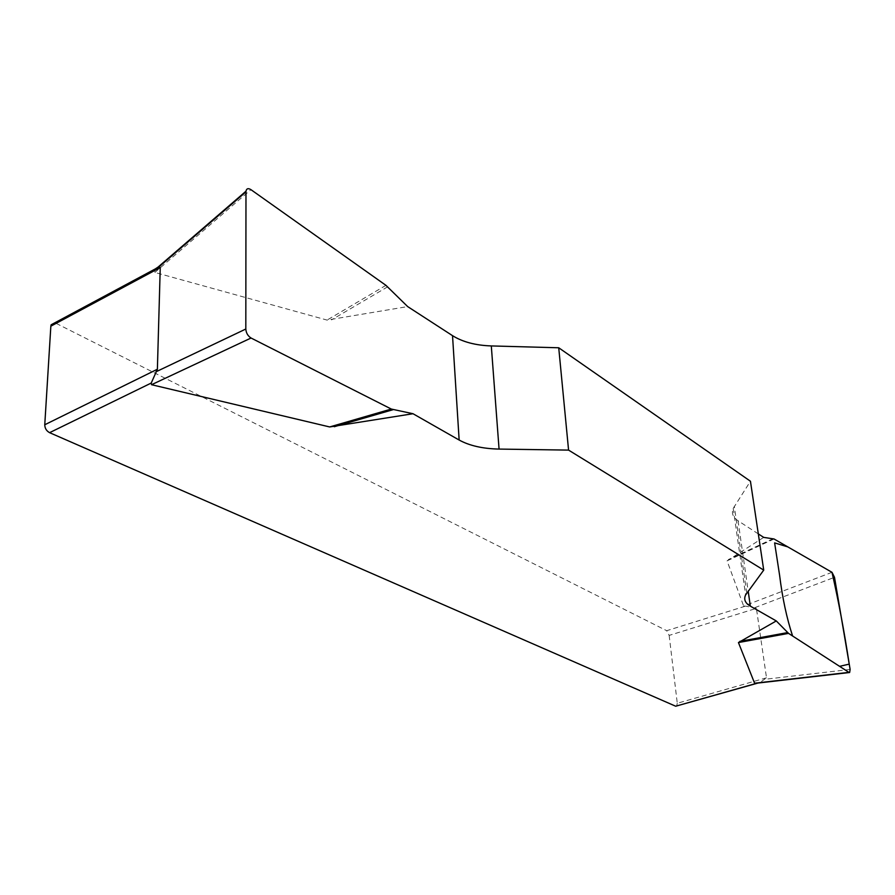 <?xml version="1.0" encoding="UTF-8"?>
<svg xmlns="http://www.w3.org/2000/svg" width="895" height="895" viewBox="0 0 895 895"><rect width="100%" height="100%" fill="white"/><g stroke="black" fill="none" stroke-linecap="round" stroke-linejoin="round"><path stroke-width="0.67" stroke-dasharray="4.47 3.36" d="M54.684 322.882L56.15 323.386L154.589 270.637L154.88 272.438L327.055 320.086L407.661 306.582M758.311 533.901L738.051 520.767C732.915 517.355 731.304 513.227 733.218 508.382L750.446 481.241M763.692 537.38L727.076 560.852L743.644 606.072L745.513 606.105L666.697 630.695L669.158 635.405L756.398 608.354L766.512 677.806L760.146 682.426L757.271 683.131M56.15 323.386L666.697 630.695M154.589 270.637L155.361 268.88M766.512 677.806L677.28 703.269L669.158 635.405M756.398 608.354L745.513 606.105M677.28 703.269L676.586 706.2M773.19 538.667L728.385 559.554M774.03 538.98L727.076 560.852M387.669 286.814L331.542 319.884M385.946 285.348L327.055 320.086M746.754 593.094L734.303 506.346M738.051 520.767L748.186 591.159M832.003 572.308L743.644 606.072M754.932 607.604L834.509 577.32M850.127 669.426L765.337 679.249M154.88 272.438L250.947 189.662M758.009 683.042L760.146 682.426M733.218 508.382L745.602 594.951"/><path stroke-width="1.34" d="M568.571 450.107L558.726 347.775L491.299 345.929C475.558 345.392 462.637 341.968 452.523 335.659L407.661 306.582L385.946 285.348L250.947 189.662C248.217 187.984 246.561 188.498 245.98 191.206L245.812 329.024C246.136 333.018 247.893 336.017 251.059 338.019L391.305 409.049L413.009 413.725L459.146 440.038C469.528 445.732 482.841 448.742 499.063 449.077L568.571 450.107L763.726 570.115L745.602 594.951C743.566 599.37 745.143 603.096 750.346 606.139L776.289 620.94L788.54 633.38L848.93 672.369L849.635 672.503L850.127 669.426L834.509 577.32L832.003 572.308L774.03 538.98L763.692 537.38L758.311 533.901M413.009 413.725L329.673 426.949L151.535 384.705L151.233 383.049L49.583 432.665L675.691 706.222L757.271 683.131M788.54 633.38L738.442 642.554L754.597 683.221L756.51 683.232M738.442 642.554L776.289 620.94M558.726 347.775L750.446 481.241L763.726 570.115M155.361 268.88L158.124 267.057L160.25 267.549L157.386 369.243L151.233 383.049M49.583 432.665C46.473 430.954 44.862 428.325 44.761 424.756L50.847 326.183L51.138 324.784L54.684 322.882M758.009 683.042L675.691 706.222M787.611 632.586L739.807 641.368M393.073 409.686L334.305 426.714M391.305 409.049L329.673 426.949M831.992 572.308C838.615 601.418 844.354 632.027 849.232 664.124L839.588 666.339L792.612 636.009C786.772 618.378 782.431 598.117 779.59 575.205L774.622 542.885L787.813 546.901L831.992 572.308M160.25 267.549L50.847 326.183M44.761 424.756L157.386 369.243M491.299 345.929L499.063 449.077M459.146 440.038L452.523 335.659M748.186 591.159L750.346 606.139M754.597 683.221L848.93 672.369M251.059 338.019L151.535 384.705M155.943 371.817L245.812 329.024M245.935 191.888L158.93 266.945M158.952 266.956L51.138 324.784M849.344 672.537L757.248 683.131M245.912 191.261L158.158 267.001"/></g></svg>
